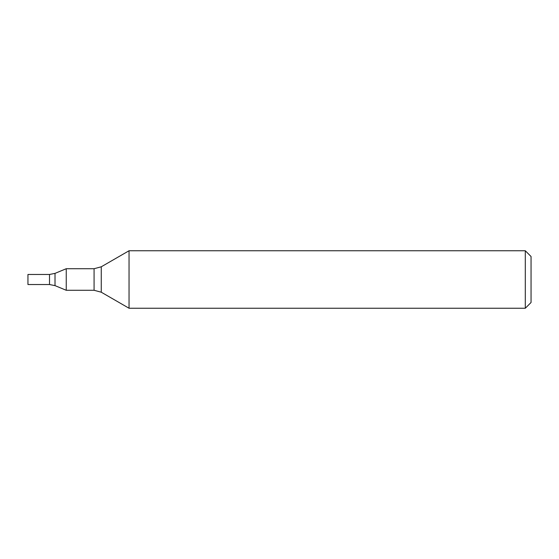 <?xml version="1.0" encoding="UTF-8"?>
<svg xmlns="http://www.w3.org/2000/svg" width="559" height="559" viewBox="0 0 559 559"><rect width="100%" height="100%" fill="white"/><g stroke="black" fill="none" stroke-linecap="round" stroke-linejoin="round"><path stroke-width="0.84" d="M525.299 308.247L525.299 250.753L129.045 250.753L129.045 308.247L525.299 308.247L531.05 302.496L531.05 256.504L525.299 250.753M55.013 273.372L55.013 285.628L49.513 284.531L49.513 274.469L49.513 284.531L27.95 284.531L27.95 274.469L49.513 274.469L55.013 273.372L66.248 268.718L94.073 268.718L101.256 266.797L129.045 250.753M66.248 268.718L66.248 290.282L94.073 290.282L101.256 292.203L129.045 308.247M101.256 266.797L101.256 292.203M94.073 268.718L94.073 290.282M55.013 285.628L66.248 290.282"/></g></svg>
